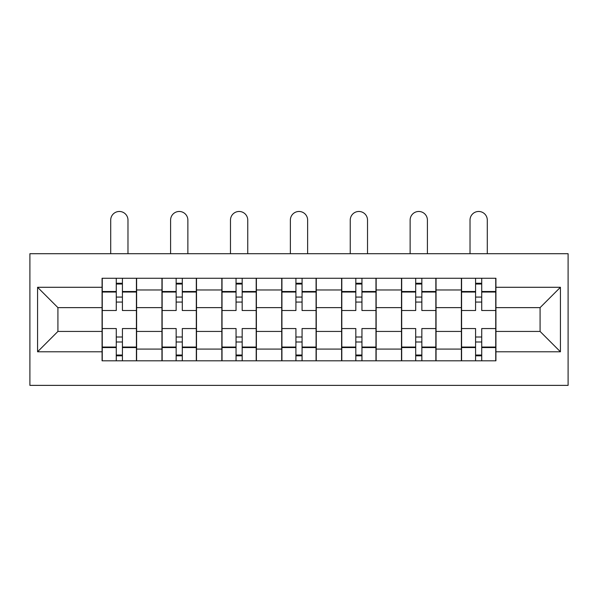 <?xml version="1.0" encoding="UTF-8"?>
<svg xmlns="http://www.w3.org/2000/svg" width="598" height="598" viewBox="0 0 598 598"><rect width="100%" height="100%" fill="white"/><g stroke="black" fill="none" stroke-linecap="round" stroke-linejoin="round"><path stroke-width="0.9" d="M29.9 385.374L568.1 385.374L568.1 253.702L29.9 253.702L29.9 385.374M161.953 360.803L161.953 289.978L136.621 289.978L136.621 360.803M136.621 289.978L136.621 278.264M161.953 289.978L161.953 278.264M196.503 278.264L196.503 360.803M221.843 360.803L221.843 278.264M256.393 278.264L256.393 360.803M281.725 360.803L281.725 278.264M316.275 278.264L316.275 360.803M341.608 360.803L341.608 278.264M376.157 278.264L376.157 360.803M401.497 360.803L401.497 278.264M436.047 278.264L436.047 360.803M461.379 360.803L461.379 278.264M461.379 331.434L436.047 331.434M401.497 331.434L376.157 331.434M341.608 331.434L316.275 331.434M281.725 331.434L256.393 331.434M221.843 331.434L196.503 331.434M161.953 331.434L136.621 331.434M461.379 307.634L436.047 307.634M401.497 307.634L376.157 307.634M341.608 307.634L316.275 307.634M281.725 307.634L256.393 307.634M221.843 307.634L196.503 307.634M161.953 307.634L136.621 307.634M57.924 331.434L102.071 331.434L102.071 307.634L57.924 307.634L57.924 331.434L37.577 351.781L37.577 287.287L102.071 287.287L102.071 307.634M495.929 307.634L495.929 331.434L540.076 331.434L540.076 307.634L495.929 307.634L495.929 278.264L102.071 278.264L102.071 287.287M495.929 287.287L560.423 287.287L560.423 351.781L495.929 351.781L495.929 331.434M102.071 331.434L102.071 360.803L495.929 360.803L495.929 351.781M102.071 351.781L37.577 351.781M122.418 355.04L116.274 355.04M116.274 284.028L122.418 284.028M182.3 355.04L176.156 355.04M176.156 284.028L182.3 284.028M242.183 355.04L236.046 355.04M236.046 284.028L242.183 284.028M302.072 355.04L295.928 355.04M295.928 284.028L302.072 284.028M361.954 355.04L355.817 355.04M355.817 284.028L361.954 284.028M421.844 355.04L415.7 355.04M415.7 284.028L421.844 284.028M481.726 355.04L475.582 355.04M475.582 284.028L481.726 284.028M37.577 287.287L57.924 307.634M540.076 331.434L560.423 351.781M540.076 307.634L560.423 287.287M136.426 360.803L136.426 310.512L122.418 310.512L122.418 278.264M116.274 278.264L116.274 310.512L102.258 310.512L102.258 278.264M127.979 253.702L127.979 220.109A8.634 8.634 0 0 0 119.346 211.475A8.634 8.634 0 0 0 110.705 220.109L110.705 253.702M136.426 310.512L136.426 278.264M102.258 360.803L102.258 328.556L116.274 328.556L116.274 360.803M122.418 360.803L122.418 328.556L136.426 328.556M116.274 302.065L122.418 302.065M102.258 328.556L102.258 310.512M122.418 337.003L116.274 337.003M122.418 355.81L116.274 355.81M116.274 341.989L122.418 341.989M122.418 297.079L116.274 297.079M116.274 283.258L122.418 283.258M196.308 360.803L196.308 310.512L182.3 310.512L182.3 278.264M176.156 278.264L176.156 310.512L162.148 310.512L162.148 278.264M187.869 253.702L187.869 220.109A8.634 8.634 0 0 0 179.228 211.475A8.634 8.634 0 0 0 170.594 220.109L170.594 253.702M196.308 310.512L196.308 278.264M162.148 360.803L162.148 328.556L176.156 328.556L176.156 360.803M182.3 360.803L182.3 328.556L196.308 328.556M176.156 302.065L182.3 302.065M162.148 328.556L162.148 310.512M182.3 337.003L176.156 337.003M182.3 355.81L176.156 355.81M176.156 341.989L182.3 341.989M182.3 297.079L176.156 297.079M176.156 283.258L182.3 283.258M256.198 360.803L256.198 310.512L242.183 310.512L242.183 278.264M236.046 278.264L236.046 310.512L222.03 310.512L222.03 278.264M247.751 253.702L247.751 220.109A8.634 8.634 0 0 0 239.118 211.475A8.634 8.634 0 0 0 230.477 220.109L230.477 253.702M256.198 310.512L256.198 278.264M222.03 360.803L222.03 328.556L236.046 328.556L236.046 360.803M242.183 360.803L242.183 328.556L256.198 328.556M236.046 302.065L242.183 302.065M222.03 328.556L222.03 310.512M242.183 337.003L236.046 337.003M242.183 355.81L236.046 355.81M236.046 341.989L242.183 341.989M242.183 297.079L236.046 297.079M236.046 283.258L242.183 283.258M316.08 360.803L316.08 310.512L302.072 310.512L302.072 278.264M295.928 278.264L295.928 310.512L281.92 310.512L281.92 278.264M307.634 253.702L307.634 220.109A8.634 8.634 0 0 0 299 211.475A8.634 8.634 0 0 0 290.366 220.109L290.366 253.702M316.08 310.512L316.08 278.264M281.92 360.803L281.92 328.556L295.928 328.556L295.928 360.803M302.072 360.803L302.072 328.556L316.08 328.556M295.928 302.065L302.072 302.065M281.92 328.556L281.92 310.512M302.072 337.003L295.928 337.003M302.072 355.81L295.928 355.81M295.928 341.989L302.072 341.989M302.072 297.079L295.928 297.079M295.928 283.258L302.072 283.258M375.97 360.803L375.97 310.512L361.954 310.512L361.954 278.264M355.817 278.264L355.817 310.512L341.802 310.512L341.802 278.264M367.523 253.702L367.523 220.109A8.634 8.634 0 0 0 358.882 211.475A8.634 8.634 0 0 0 350.249 220.109L350.249 253.702M375.97 310.512L375.97 278.264M341.802 360.803L341.802 328.556L355.817 328.556L355.817 360.803M361.954 360.803L361.954 328.556L375.97 328.556M355.817 302.065L361.954 302.065M341.802 328.556L341.802 310.512M361.954 337.003L355.817 337.003M361.954 355.81L355.817 355.81M355.817 341.989L361.954 341.989M361.954 297.079L355.817 297.079M355.817 283.258L361.954 283.258M435.852 360.803L435.852 310.512L421.844 310.512L421.844 278.264M415.7 278.264L415.7 310.512L401.692 310.512L401.692 278.264M427.406 253.702L427.406 220.109A8.634 8.634 0 0 0 418.772 211.475A8.634 8.634 0 0 0 410.131 220.109L410.131 253.702M435.852 310.512L435.852 278.264M401.692 360.803L401.692 328.556L415.7 328.556L415.7 360.803M421.844 360.803L421.844 328.556L435.852 328.556M415.7 302.065L421.844 302.065M401.692 328.556L401.692 310.512M421.844 337.003L415.7 337.003M421.844 355.81L415.7 355.81M415.7 341.989L421.844 341.989M421.844 297.079L415.7 297.079M415.7 283.258L421.844 283.258M495.742 360.803L495.742 310.512L481.726 310.512L481.726 278.264M475.582 278.264L475.582 310.512L461.574 310.512L461.574 278.264M487.295 253.702L487.295 220.109A8.634 8.634 0 0 0 478.654 211.475A8.634 8.634 0 0 0 470.021 220.109L470.021 253.702M495.742 310.512L495.742 278.264M461.574 360.803L461.574 328.556L475.582 328.556L475.582 360.803M481.726 360.803L481.726 328.556L495.742 328.556M475.582 302.065L481.726 302.065M461.574 328.556L461.574 310.512M481.726 337.003L475.582 337.003M481.726 355.81L475.582 355.81M475.582 341.989L481.726 341.989M481.726 297.079L475.582 297.079M475.582 283.258L481.726 283.258M401.497 289.978L376.157 289.978M341.608 289.978L316.275 289.978M281.725 289.978L256.393 289.978M221.843 289.978L196.503 289.978M461.379 289.978L436.047 289.978M401.497 349.09L376.157 349.09M341.608 349.09L316.275 349.09M281.725 349.09L256.393 349.09M221.843 349.09L196.503 349.09M161.953 349.09L136.621 349.09M461.379 349.09L436.047 349.09M136.426 291.51L122.418 291.51M116.274 291.51L102.258 291.51M116.274 292.026L102.258 292.026M116.274 347.049L102.258 347.049M116.274 347.558L102.258 347.558M136.426 347.558L122.418 347.558M136.426 292.026L122.418 292.026M136.426 347.049L122.418 347.049M196.308 291.51L182.3 291.51M176.156 291.51L162.148 291.51M176.156 292.026L162.148 292.026M176.156 347.049L162.148 347.049M176.156 347.558L162.148 347.558M196.308 347.558L182.3 347.558M196.308 292.026L182.3 292.026M196.308 347.049L182.3 347.049M256.198 291.51L242.183 291.51M236.046 291.51L222.03 291.51M236.046 292.026L222.03 292.026M236.046 347.049L222.03 347.049M236.046 347.558L222.03 347.558M256.198 347.558L242.183 347.558M256.198 292.026L242.183 292.026M256.198 347.049L242.183 347.049M316.08 291.51L302.072 291.51M295.928 291.51L281.92 291.51M295.928 292.026L281.92 292.026M295.928 347.049L281.92 347.049M295.928 347.558L281.92 347.558M316.08 347.558L302.072 347.558M316.08 292.026L302.072 292.026M316.08 347.049L302.072 347.049M375.97 291.51L361.954 291.51M355.817 291.51L341.802 291.51M355.817 292.026L341.802 292.026M355.817 347.049L341.802 347.049M355.817 347.558L341.802 347.558M375.97 347.558L361.954 347.558M375.97 292.026L361.954 292.026M375.97 347.049L361.954 347.049M435.852 291.51L421.844 291.51M415.7 291.51L401.692 291.51M415.7 292.026L401.692 292.026M415.7 347.049L401.692 347.049M415.7 347.558L401.692 347.558M435.852 347.558L421.844 347.558M435.852 292.026L421.844 292.026M435.852 347.049L421.844 347.049M495.742 291.51L481.726 291.51M475.582 291.51L461.574 291.51M475.582 292.026L461.574 292.026M475.582 347.049L461.574 347.049M475.582 347.558L461.574 347.558M495.742 347.558L481.726 347.558M495.742 292.026L481.726 292.026M495.742 347.049L481.726 347.049"/></g></svg>
